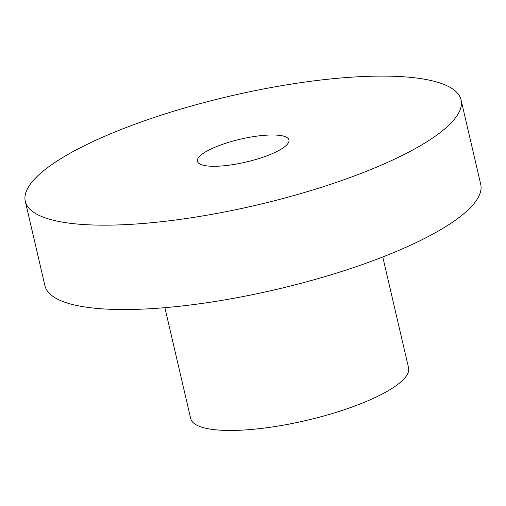 <?xml version="1.0" encoding="UTF-8"?>
<svg xmlns="http://www.w3.org/2000/svg" width="506" height="506" viewBox="0 0 506 506"><rect width="100%" height="100%" fill="white"/><g stroke="black" fill="none" stroke-linecap="round" stroke-linejoin="round"><path stroke-width="0.76" d="M265.935 156.171A46.976 11.777 -13.1 0 0 288.939 139.985A46.976 11.777 -13.1 0 0 220.426 145.095A46.976 11.777 -13.1 0 0 197.429 161.281A46.976 11.777 -13.1 0 0 265.935 156.171M164.886 307.667L190.686 418.544A111.851 28.045 -13.1 0 0 353.808 406.375A111.851 28.045 -13.1 0 0 408.57 367.843L382.77 256.966M25.3 201.337L44.933 285.707A223.703 56.096 -13.1 0 0 371.17 261.362A223.703 56.096 -13.1 0 0 480.7 184.298L461.067 99.929A223.703 56.096 -13.1 0 0 134.83 124.274A223.703 56.096 -13.1 0 0 25.3 201.337A223.703 56.096 -13.1 0 0 351.537 176.992A223.703 56.096 -13.1 0 0 461.067 99.929"/></g></svg>
